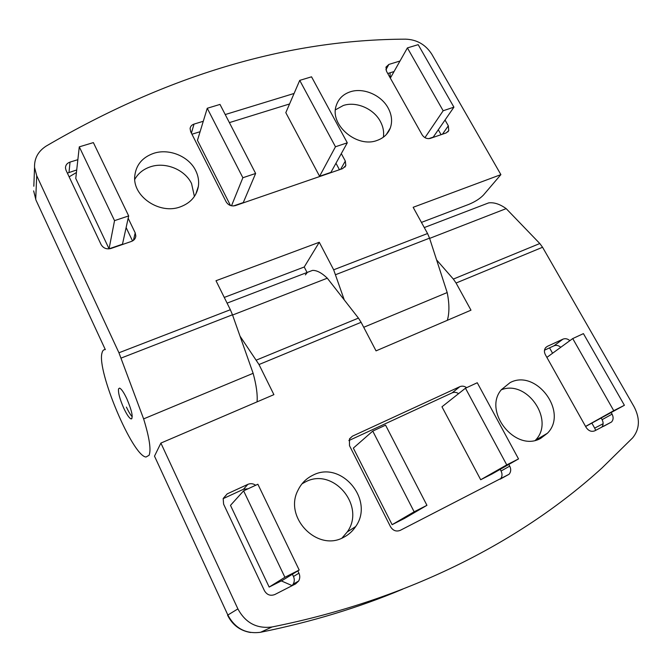 <?xml version="1.0" encoding="UTF-8"?>
<svg xmlns="http://www.w3.org/2000/svg" width="672" height="672" viewBox="0 0 672 672"><rect width="100%" height="100%" fill="white"/><g stroke="black" fill="none" stroke-linecap="round" stroke-linejoin="round"><path stroke-width="1.01" d="M510.082 382.62L501.346 389.71C482.588 411.474 515.676 452.777 540.683 438.354L547.445 433.23C568.63 412.146 536.113 368.617 510.082 382.62M542.564 247.262L634.158 406.879C640.24 418.748 639.752 429.064 632.688 437.825L602.062 467.93C522.866 540.07 410.659 599.29 272.093 626.959C256.897 628.958 245.498 622.944 237.896 608.899L160.885 443.083L273.899 394.649L259.006 364.535L361.108 322.3L376.043 350.868L470.98 310.178L456.07 283.03L542.564 247.262L539.801 243.524L506.167 208.622C499.901 204.12 494.054 202.205 488.645 202.894L482.252 205.346M343.669 537.306C348.608 534.786 352.615 531.199 355.69 526.546C374.741 500.035 341.225 460.16 312.95 475.188C306.306 478.388 301.325 483.395 298.015 490.207C283.466 517.171 317.352 552.35 343.669 537.306M297.83 570.881L298.939 573.182C300.132 575.879 300.031 578.491 298.645 581.02L295.596 583.901L274.898 594.493C270.463 596.207 266.977 594.947 264.44 590.705L223.6 504.143L223.18 498.498L227.22 493.87L247.876 484.352C250.606 483.227 253.201 483.529 255.671 485.268M508.822 464.444L509.729 466.124C511.199 469.199 510.989 471.912 509.107 474.256L400.243 530.359C396.228 531.888 392.977 530.662 390.491 526.688L349.507 445.687L349.448 439.009L352.43 436.17L459.824 386.677C462.109 385.745 464.369 386.072 466.62 387.668M611.218 412.642L612.074 414.145C613.603 417.22 613.427 419.832 611.537 421.999L594.779 430.819C591.394 432.071 588.496 430.912 586.085 427.342L545.387 354.732C544.06 352.136 544.11 349.818 545.53 347.785L547.319 346.366L562.96 339.158C565.303 338.234 567.613 338.73 569.873 340.654M535.408 440.261C555.274 420.504 526.991 379.277 501.253 389.827M436.598 259.913L453.348 279.082L456.07 283.03M307.616 272.269L312.505 270.396C316.789 270.245 321.72 272.849 327.298 278.191L358.445 318.108L361.108 322.3M240.013 336.143L259.006 364.535M237.896 608.899L227.858 615.031L154.501 456.145L160.885 443.083M154.501 456.145L227.858 615.031C235.091 628.463 245.994 634.217 260.56 632.276L272.093 626.959M341.939 538.112L347.273 531.938C365.98 506.008 333.304 467.057 305.626 481.807L301.988 483.832M291.883 585.799L293.168 584.186C294.538 581.7 294.638 579.138 293.471 576.492L292.387 574.232M248.102 488.771L243.466 489.266L223.163 498.649L227.22 493.87M500.287 479.17L500.43 479.018C502.295 476.7 502.505 474.037 501.068 471.013L500.178 469.35M458.598 393.632C456.439 392.221 454.297 391.961 452.155 392.851L348.86 440.572M601.675 427.291C603.439 425.149 603.582 422.612 602.112 419.672L601.272 418.186M560.767 347.29C558.541 345.4 556.265 344.912 553.955 345.828L544.496 350.188M506.167 208.622L429.618 238.392M249.262 545.026L252.454 551.771M281.308 580.902L292.186 585.648M232.562 315.042L327.298 278.191M480.698 479.741L441.966 406.795L465.461 388.206L506.747 464.89L480.698 479.741L491.996 474.004L518.524 458.917L477.263 382.746L465.461 388.206M414.145 511.804L426.938 505.319L404.342 518.482L392.12 524.681L353.338 448.106L372.758 431.096L414.145 511.804L392.12 524.681M426.938 505.319L385.568 425.166L372.758 431.096M506.747 464.89L518.524 458.917M585.614 426.51L624.397 405.283L583.422 333.623L572.729 338.57L546.882 357.403M572.729 338.57L613.746 410.684L624.397 405.283M585.564 426.426L613.746 410.684M284.903 577.282L269.161 587.068L230.488 505.361L243.608 490.846L284.903 577.282L299.191 570.041L282.719 580.188L269.161 587.068M299.191 570.041L257.88 484.243L243.608 490.846M428.744 138.659L433.247 137.105L453.919 107.159L418.186 44.663L407.408 47.905L390.331 78.112M407.408 47.905L443.159 110.762L453.919 107.159M424.948 137.651L443.159 110.762M126.848 398.773C123.782 392.33 121.346 388.777 119.532 388.105L118.532 388.886C118.062 392.7 119.809 399.134 123.757 408.173C126.806 414.632 129.259 418.219 131.124 418.942C133.358 417.589 131.93 410.869 126.848 398.773M388.13 107.999C381.259 95.096 363.46 87.394 350.381 91.77C343.174 94.172 338.461 98.776 336.244 105.588C329.28 124.732 356.958 148.386 377.101 140.423C383.561 138.121 387.954 134.005 390.281 128.075C392.54 121.573 391.826 114.878 388.13 107.999M383.368 137.18C384.166 131.863 383.149 126.58 380.293 121.321C373.59 108.646 356.143 101.136 343.3 105.496L335.446 109.83M195.686 170.579C188.908 156.383 169.151 148.184 153.754 153.308C142.313 157.34 135.971 164.976 134.736 176.207C132.56 196.493 159.692 214.754 180.256 206.892C190.562 203.028 196.602 196.157 198.391 186.278C199.122 180.936 198.223 175.703 195.686 170.579M194.41 196.451L191.554 183.574C184.934 169.655 165.614 161.675 150.545 166.765C143.422 169.117 138.155 173.334 134.744 179.416M118.944 352.775L36.716 175.728L34.549 167.437C34.238 158.432 38.102 151.326 46.133 146.11C167.622 75.146 287.456 39.497 405.636 39.161C416.867 39.572 425.586 44.587 431.794 54.205L500.892 174.628L413.154 207.304L427.552 233.52L333.665 269.8L319.276 242.264L216.006 280.728L230.345 309.725L118.944 352.775L143.623 418.891C149.411 437.682 151.242 449.812 149.1 455.263L146.009 457.027C132.544 456.002 96.634 370.826 101.993 352.985C102.547 350.582 103.656 349.457 105.319 349.616L35.952 200.063L33.65 190.882L35.734 198.887L36.716 175.728M445.032 120.036L448.325 125.84L448.753 130.612L446.149 132.938L430.416 138.356C427.031 139.138 424.259 137.953 422.108 134.803L386.492 71.257L385.972 67.116L388.87 64.428L400 61.018M341.309 153.602L345.324 161.053L345.82 165.514L342.653 168.613L235.385 205.59C231.42 206.539 228.337 205.271 226.136 201.802L190.697 131.746L190.092 128.512C190.453 126.344 191.764 124.874 194.023 124.102L203.28 121.271M294.092 93.458L225.221 114.551M128.167 218.249L135.206 232.89L135.828 235.998C135.542 238.594 134.081 240.4 131.443 241.424L110.964 248.48C106.604 249.539 103.312 248.228 101.086 244.549L66.032 170.268L65.461 167.933C65.537 165.094 67.066 163.145 70.031 162.086L77.86 159.684M121.145 358.067L232.47 314.782L230.345 309.725M232.47 314.782L253.134 373.313C256.351 385.106 257.662 394.624 257.065 401.864M224.263 297.427L304.231 267.002L319.276 242.264M305.374 274.89L307.154 272.672M304.231 267.002L307.062 272.479M344.282 299.964L333.665 269.8M335.731 274.638L429.542 238.157L427.552 233.52M429.542 238.157L447.182 292.555C449.442 303.702 449.484 312.959 447.325 320.317M421.445 222.398L468.854 204.364C475.096 201.768 479.959 198.668 483.454 195.048L500.892 174.628M394.044 71.56L387.752 73.508M441.084 134.686L438.312 129.772M289.565 103.958L229.387 122.615M200.096 131.704L191.948 134.224M339.452 169.722L335.966 163.237M76.709 169.966L67.368 173.099M132.535 240.946L126.126 227.564M97.978 225.38L100.741 231.218M143.623 418.891L253.134 373.313M447.182 292.555L363.72 327.289M230.479 205.523L197.459 140.33L207.253 108.268L242.869 177.736L231.496 205.8M242.869 177.736L255.637 173.46L243.281 202.566L233.436 205.96M319.586 176.274L285.81 112.661L299.729 80.38L335.471 146.765L319.586 176.274L330.901 172.376L347.29 142.817L311.539 76.818L299.729 80.38M255.637 173.46L219.996 104.42L207.253 108.268M335.471 146.765L347.29 142.817M109.066 248.816L122.48 244.196L128.68 215.914L93.374 142.598L79.288 146.849L75.768 178.45L109.066 248.816L114.534 220.643L128.68 215.914M79.288 146.849L114.534 220.643M126.395 407.098C128.663 411.886 130.62 415.128 132.266 416.808M539.801 243.524L453.348 279.082M358.445 318.108L256.418 360.074M260.215 632.344L260.56 632.276C311.632 621.911 359.008 607.547 402.679 589.168M298.939 573.182L293.471 576.492M247.876 484.352L243.466 489.266M509.729 466.124L501.068 471.013M459.824 386.677L452.155 392.851M349.574 438.774L352.43 436.17M612.074 414.145L602.112 419.672M562.96 339.158L553.955 345.828M545.698 347.575L547.319 346.366M603.12 423.73L594.67 428.106L591.956 423.284M552.577 353.254L549.545 347.861M594.67 428.106L595.703 430.349M105.319 349.616L35.952 200.063M33.827 186.245L34.549 167.437M385.904 69.796L388.87 64.428M448.325 125.84L442.445 134.215M191.394 133.132L194.023 124.102M345.324 161.053L340.628 169.31M69.014 172.351L70.031 162.086M135.206 232.89L133.417 240.374M69.132 176.845L76.423 172.536M390.298 78.044L390.012 72.811M547.445 433.23L535.466 440.252M355.69 526.546L347.273 531.938M424.276 227.564L488.645 202.894M227.086 303.131L312.505 270.396M250.58 632.503C240.072 630.714 232.403 624.952 227.59 615.224M298.645 581.02L293.168 584.186M509.107 474.256L500.43 479.018M611.537 421.999L603.473 426.376M198.391 186.278L195.737 194.275M390.281 128.075L386.358 134.492M131.914 418.614L131.124 418.942M448.753 130.612L447.812 131.939M345.82 165.514L344.879 167.143M135.828 235.998L135.366 237.913"/></g></svg>
